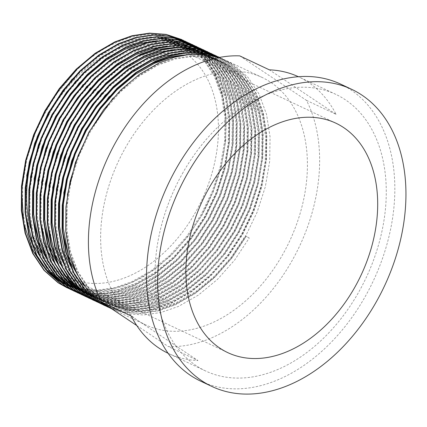 <?xml version="1.0" encoding="UTF-8"?>
<svg xmlns="http://www.w3.org/2000/svg" width="427" height="427" viewBox="0 0 427 427"><rect width="100%" height="100%" fill="white"/><g stroke="black" fill="none" stroke-linecap="round" stroke-linejoin="round"><path stroke-width="0.32" stroke-dasharray="2.13 1.6" d="M340.709 84.146A164.187 113.406 -64.8 0 1 365.571 295.927A164.187 113.406 -64.8 0 1 200.653 381.156M49.265 113.934A126.819 87.599 -64.8 0 1 176.65 48.102A126.819 87.599 -64.8 0 1 195.854 211.685A126.819 87.599 -64.8 0 1 68.469 277.518A126.819 87.599 -64.8 0 1 68.117 277.347M65.176 275.837A126.819 87.599 -64.8 0 1 48.859 262.915M47.979 261.932A126.819 87.599 -64.8 0 1 40.965 252.469M37.165 245.68A126.819 87.599 -64.8 0 1 30.611 228.248M125.004 148.527A136.731 94.442 -64.8 0 1 262.343 77.554A136.731 94.442 -64.8 0 1 283.048 253.916A136.731 94.442 -64.8 0 1 145.714 324.894A136.731 94.442 -64.8 0 1 125.004 148.527M249.261 237.983L245.402 235.821L249.261 237.983L234.765 259.91L217.476 279.37L198.325 295.132L178.465 306.415L160.968 312.5L143.387 314.987L126.504 313.642L111.047 308.545M107.342 306.799L122.8 311.891L139.688 313.242L157.264 310.755L174.76 304.67L194.627 293.386L213.772 277.619L231.06 258.164L245.557 236.238L257.07 212.32L265.311 186.829L269.683 161.214L270.061 136.939L266.549 114.431L259.12 94.175L248.087 77.436L234.188 65.069L225.84 60.34L218.918 57.554M105.741 306.015L120.932 310.626L137.419 311.678L154.521 309.105L171.521 303.138L191.387 291.86L210.532 276.093L227.821 256.638L242.317 234.711L253.83 210.794L262.066 185.302L266.443 159.687L266.816 135.412L263.31 112.899L255.88 92.648L244.847 75.91L230.948 63.543L219.483 57.442M105.512 305.903L120.665 310.445L137.094 311.448L154.126 308.865L171.062 302.919L190.922 291.641L210.068 275.874L227.356 256.419L241.853 234.492L253.371 210.575L261.607 185.083L265.978 159.468L266.357 135.194L262.845 112.68L255.415 92.429L244.383 75.691L230.484 63.324L219.531 57.437M102.037 304.27L117.228 308.881L133.715 309.927L150.816 307.355L167.822 301.393L187.683 290.114L206.828 274.347L224.116 254.892L238.613 232.961L250.131 209.049L258.367 183.557L262.738 157.937L263.117 133.667L259.605 111.153L252.176 90.903L241.143 74.165L227.244 61.792L219.627 57.415M99.939 303.309L115.397 308.401L132.279 309.751L149.861 307.264L167.357 301.174L187.218 289.896L206.369 274.129L223.657 254.673L238.149 232.742L249.667 208.83L257.903 183.338L262.279 157.723L262.653 133.448L259.146 110.935L251.711 90.684L240.684 73.946L226.785 61.579L219.611 57.421M98.338 302.524L113.529 307.136L130.011 308.182L147.112 305.609L164.117 299.647L183.978 288.369L203.129 272.602L220.417 253.147L234.909 231.215L246.427 207.303L254.663 181.811L259.04 156.191L259.413 131.916L255.901 109.408L248.471 89.158L237.444 72.419L223.545 60.047L216.793 56.102M96.235 301.558L111.693 306.655L128.575 308.006L146.157 305.513L163.653 299.428L183.514 288.15L202.665 272.383L219.953 252.928L234.444 230.996L245.963 207.084L254.198 181.592L258.575 155.972L258.949 131.697L255.442 109.189L248.012 88.939L236.98 72.2L223.081 59.828L214.733 55.104M94.404 300.661L109.824 305.39L126.312 306.437L143.413 303.864L160.413 297.902L180.274 286.618L199.425 270.857L216.713 251.402L231.204 229.47L242.723 205.552L250.959 180.061L255.335 154.446L255.709 130.171L252.202 107.663L244.772 87.412L233.74 70.674L219.841 58.302L213.094 54.357M102.138 303.464L115.888 306.031L130.411 305.881L159.949 297.683L179.815 286.405L198.961 270.638L216.249 251.183L230.745 229.251L242.258 205.339L250.494 179.847L254.871 154.227L255.245 129.952L251.738 107.444L244.308 87.193L233.275 70.455L219.377 58.083L211.029 53.359M90.93 299.033L106.12 303.64L122.608 304.691L139.709 302.119L156.709 296.157L176.575 284.873L195.721 269.111L213.009 249.656L227.506 227.724L239.019 203.807L247.254 178.315L251.631 152.701L252.005 128.426L248.498 105.917L241.068 85.662L230.036 68.923L216.137 56.556L209.39 52.612M88.827 298.067L104.284 303.165L121.172 304.51L138.754 302.022L156.25 295.938L176.111 284.654L195.256 268.893L212.545 249.437L227.041 227.506L238.56 203.588L246.795 178.096L251.167 152.482L251.546 128.207L248.034 105.699L240.604 85.443L229.571 68.71L215.672 56.337L207.325 51.614M87.225 297.288L102.416 301.894L118.903 302.946L136.005 300.373L153.01 294.411L172.871 283.128L192.017 267.361L209.305 247.906L223.801 225.979L235.32 202.062L243.555 176.57L247.927 150.955L248.306 126.68L244.794 104.172L237.364 83.916L226.331 67.178L212.432 54.811L205.686 50.866M85.122 296.322L100.58 301.419L117.468 302.764L135.049 300.277L152.546 294.192L172.407 282.909L191.558 267.147L208.846 247.692L223.337 225.76L234.855 201.843L243.091 176.351L247.468 150.736L247.841 126.461L244.329 103.953L236.9 83.697L225.872 66.959L211.973 54.592L203.626 49.868M83.527 295.543L98.712 300.149L115.199 301.2L132.301 298.628L149.306 292.66L169.167 281.382L188.312 265.615L205.606 246.16L220.097 224.234L231.615 200.316L239.851 174.824L244.228 149.21L244.602 124.935L241.09 102.421L233.66 82.171L222.632 65.432L208.734 53.065L201.982 49.121M81.424 294.577L96.881 299.669L113.763 301.019L131.345 298.532L148.842 292.447L168.702 281.163L187.853 265.397L205.141 245.941L219.633 224.015L231.151 200.098L239.387 174.606L243.764 148.991L244.137 124.716L240.631 102.208L233.195 81.952L222.168 65.214L208.269 52.847L199.921 48.118M79.822 293.792L95.013 298.404L111.495 299.455L128.602 296.882L145.602 290.915L165.462 279.637L184.613 263.87L201.902 244.415L216.393 222.488L227.911 198.571L236.147 173.079L240.524 147.464L240.897 123.189L237.391 100.676L229.956 80.425L218.928 63.687L205.029 51.32L198.283 47.376M77.719 292.831L93.177 297.923L110.059 299.274L127.641 296.786L145.137 290.696L164.998 279.418L184.149 263.651L201.437 244.196L215.934 222.27L227.447 198.352L235.683 172.86L240.059 147.246L240.433 122.971L236.926 100.457L229.496 80.207L218.464 63.468L204.565 51.101L196.217 46.372M76.118 292.047L91.309 296.658L107.796 297.71L124.897 295.132L141.897 289.17L161.758 277.892L180.909 262.125L198.197 242.669L212.694 220.738L224.207 196.826L232.443 171.334L236.82 145.714L237.193 121.444L233.686 98.931L226.257 78.68L215.224 61.942L201.325 49.569L194.579 45.63M74.015 291.086L89.473 296.178L106.36 297.528L123.942 295.041L141.438 288.951L161.299 277.673L180.445 261.906L197.733 242.451L212.23 220.524L223.748 196.607L231.984 171.115L236.355 145.5L236.734 121.225L233.222 98.712L225.792 78.461L214.76 61.723L200.861 49.356L192.513 44.627M72.414 290.301L87.604 294.913L104.092 295.959L121.193 293.386L138.193 287.424L158.059 276.146L177.205 260.379L194.493 240.924L208.99 218.992L220.503 195.08L228.744 169.588L233.115 143.968L233.494 119.693L229.982 97.185L222.552 76.935L211.52 60.196L197.621 47.824L190.874 43.88M70.311 289.341L85.768 294.433L102.656 295.783L120.238 293.29L137.734 287.206L157.595 275.927L176.741 260.16L194.029 240.705L208.525 218.773L220.044 194.861L228.28 169.37L232.656 143.75L233.03 119.48L229.518 96.966L222.088 76.716L211.055 59.977L197.162 47.605L188.809 42.881M68.71 288.556L83.9 293.168L100.388 294.214L117.489 291.641L134.494 285.679L154.355 274.396L173.501 258.634L190.789 239.179L205.286 217.247L216.804 193.33L225.04 167.843L229.416 142.223L229.79 117.948L226.278 95.44L218.848 75.189L207.816 58.451L193.917 46.079L187.17 42.134M66.612 287.59L82.069 292.687L98.952 294.038L116.534 291.545L134.03 285.46L153.891 274.182L173.042 258.415L190.33 238.96L204.821 217.028L216.34 193.116L224.575 167.624L228.952 142.004L229.326 117.729L225.819 95.221L218.384 74.971L207.357 58.232L193.458 45.86L185.11 41.136M109.445 307.766L124.636 312.372L141.123 313.423L158.225 310.851L175.225 304.883L195.086 293.605L214.237 277.838L231.525 258.383L246.021 236.457M182.334 173.741A152.866 105.586 -64.8 0 1 335.878 94.388A152.866 105.586 -64.8 0 1 359.027 291.566A152.866 105.586 -64.8 0 1 205.483 370.914A152.866 105.586 -64.8 0 1 182.334 173.741M239.734 55.873L306.474 100.377A152.866 105.586 -64.8 0 1 292.372 260.134A152.866 105.586 -64.8 0 1 168.318 346.569L197.941 360.537L131.201 316.039M306.474 100.377L336.097 114.345A152.866 105.586 115.2 0 0 298.847 76.929A152.866 105.586 115.2 0 0 298.441 76.737M168.051 353.262A152.866 105.586 115.2 0 0 168.451 353.455A152.866 105.586 115.2 0 0 197.941 360.537M136.752 325.523L168.318 346.569M21.617 191.371L26.479 158.673L37.752 126.248L54.688 96.267L76.155 70.733C105.773 40.917 143.371 28.166 172.545 37.475C202.243 46.191 222.777 76.988 225.621 115.984A136.731 94.442 -64.8 0 1 201.581 215.502L188.921 234.866L174.339 252.069L158.268 266.608L141.342 277.961L123.755 286.01L106.126 290.381L89.029 290.915L72.974 287.601M70.423 286.677L70.044 286.528M67.172 285.316L66.729 285.113M63.255 283.389L62.689 283.08M57.858 280.155L56.988 279.562M48.107 272.202L46.105 270.158M201.581 215.502L213.1 191.584L221.335 166.092L225.712 140.478L226.086 116.203L222.579 93.694L215.144 73.439L204.117 56.7L190.218 44.333L183.471 40.389M225.621 115.984L222.115 93.476L214.685 73.225L203.652 56.487L189.753 44.114L181.395 39.385M43.074 266.181L44.931 268.289M53.951 276.584L54.886 277.288M60.154 280.806L60.778 281.174M64.594 283.24L65.08 283.48M76.155 70.733L59.486 89.862L45.54 111.404L34.507 134.889L26.687 159.922L22.647 185.072L22.503 208.91L26.154 231.018L33.653 250.932L44.675 267.403L58.483 279.6L66.767 284.281L80.954 288.823L97.463 290.141L114.649 287.707L131.751 281.761L151.174 270.734L169.893 255.319L186.796 236.302L200.968 214.866L212.23 191.488L220.284 166.567L224.565 141.529L224.933 117.799L221.506 95.792L214.242 75.995L203.46 59.636L189.876 47.546L181.71 42.919L166.797 38.035L150.501 36.818L133.518 39.348L116.608 45.385L93.673 59.252L72.078 79.225M26.693 175.582L25.278 210.217L25.743 215.101M46.778 267.926L48.635 270.04M57.656 278.329L58.59 279.034M63.858 282.551L64.477 282.92M68.299 284.985L68.784 285.225M66.767 284.281L81.883 289.255L98.386 290.573L115.573 288.145L132.68 282.194L152.097 271.166L170.821 255.757L187.72 236.739L201.896 215.304L213.153 191.926L221.207 167.005L225.488 141.967L225.856 118.236L222.43 96.23L215.171 76.433L204.389 60.074L190.805 47.979L182.633 43.357L167.726 38.473L151.425 37.256L134.446 39.78L117.537 45.822L98.338 56.956L79.86 72.478L63.191 91.608L49.244 113.15L38.206 136.635L30.392 161.668L26.351 186.818L26.207 210.655L29.858 232.768L37.357 252.677L48.379 269.149L62.187 281.345L69.548 285.588L84.658 290.568L101.167 291.887L118.354 289.453L135.455 283.507L154.873 272.479L173.597 257.07L190.501 238.047L204.672 216.612L215.934 193.234L223.988 168.313L228.269 143.275L228.637 119.544L225.21 97.543L217.946 77.741L207.164 61.381L193.58 49.292L185.414 44.664L170.501 39.786L154.206 38.563L137.222 41.093L120.313 47.13L97.377 60.997L75.782 80.97M30.392 177.328L28.983 211.963L32.633 234.076L40.138 253.985L51.155 270.462L64.963 282.658L73.247 287.334L88.362 292.314L104.866 293.632L122.053 291.198L139.159 285.252L158.577 274.225L177.301 258.815L194.205 239.798L208.376 218.357L219.638 194.979L227.692 170.063L231.968 145.02L232.341 121.289L228.909 99.288L221.65 79.491L210.869 63.127L197.285 51.037L189.113 46.415L174.205 41.531L157.905 40.309L140.926 42.839L124.017 48.875L101.082 62.742L79.486 82.715M34.096 179.078L32.687 213.713L33.146 218.592M54.186 271.423L56.038 273.531M65.059 281.825L65.993 282.525M71.261 286.042L71.885 286.41M75.707 288.476L76.193 288.716M50.674 266.074L69.59 284.836L77.879 289.517L92.061 294.059L108.57 295.377L125.757 292.943L142.864 286.997L162.281 275.97L181 260.561L197.904 241.543L212.08 220.102L223.337 196.724L231.391 171.809L235.672 146.765L236.04 123.035L232.614 101.034L225.355 81.237L214.573 64.872L200.989 52.783L192.817 48.16L177.91 43.276L161.609 42.054L144.63 44.584L127.716 50.626L104.78 64.488L83.185 84.461M37.8 180.824L36.391 215.459L40.042 237.567L47.541 257.476L58.563 273.953L72.371 286.149L80.655 290.824L95.765 295.804L112.274 297.123L129.461 294.689L146.562 288.743L165.986 277.715L184.704 262.306L201.608 243.289L215.779 221.853L227.041 198.47L235.096 173.554L239.376 148.511L239.744 124.785L236.318 102.779L229.053 82.982L218.277 66.617L204.688 54.528L196.521 49.906L181.614 45.022L165.313 43.8L148.329 46.329L131.42 52.372L108.485 66.238L86.889 86.206M41.504 182.569L40.09 217.204L40.554 222.083M61.589 274.913L63.447 277.022M72.467 285.316L73.401 286.021M78.669 289.533L79.289 289.901M83.11 291.967L83.596 292.207M77.879 289.517L92.99 294.497L109.499 295.815L126.686 293.381L143.787 287.435L163.205 276.408L181.929 260.998L198.833 241.976L213.004 220.54L224.266 197.162L232.32 172.241L236.601 147.203L236.969 123.472L233.542 101.471L226.278 81.669L215.496 65.31L201.912 53.22L193.746 48.598L178.833 43.714L162.538 42.492L145.554 45.022L128.644 51.059L109.451 62.193L90.967 77.714L74.303 96.849L60.351 118.391L49.319 141.876L41.499 166.904L37.459 192.059L37.314 215.891L40.965 238.004L48.464 257.913L59.486 274.39L73.295 286.586L81.578 291.262L96.694 296.242L113.198 297.56L130.384 295.126L147.491 289.18L166.909 278.153L185.633 262.744L202.537 243.726L216.708 222.286L227.97 198.907L236.024 173.992L240.3 148.948L240.673 125.218L237.241 103.217L229.982 83.42L219.2 67.055L205.617 54.966L197.445 50.343L182.537 45.459L166.236 44.237L149.258 46.767L132.349 52.809L113.155 63.938L94.671 79.465L78.002 98.594L64.055 120.136L53.017 143.621L45.203 168.649L41.163 193.805L41.019 217.642L44.67 239.75L52.169 259.659L63.191 276.136L76.999 288.332L84.359 292.575L99.47 297.55L115.979 298.868L133.165 296.439L150.267 290.488L169.684 279.461L188.408 264.051L205.312 245.034L219.483 223.599L230.745 200.22L238.8 175.3L243.08 150.256L243.449 126.531L240.022 104.524L232.758 84.727L221.976 68.368L208.392 56.273L200.226 51.651L185.313 46.767L169.017 45.55L152.033 48.075L135.124 54.117L112.189 67.984L90.593 87.951M45.203 184.315L43.794 218.95L44.259 223.828M65.294 276.659L67.146 278.767M76.171 287.061L77.1 287.766M82.368 291.278L82.993 291.652M86.814 293.712L87.3 293.952M204.853 53.834L213.02 58.456L226.604 70.546L237.385 86.911L244.65 106.707L248.076 128.714L247.708 152.439L243.427 177.483L235.373 202.403L224.111 225.782L209.94 247.217L193.036 266.234L174.317 281.644L154.894 292.671L137.793 298.622L120.606 301.051L104.097 299.733L88.063 294.32L103.174 299.295L119.677 300.613L136.864 298.185L153.971 292.233L173.389 281.206L192.113 265.797L209.016 246.779L223.188 225.344L234.45 201.966L242.504 177.045L246.785 152.007L247.153 128.276L243.721 106.27L236.462 86.473L225.68 70.113L212.096 58.019L203.93 53.396L189.946 48.95L173.645 47.728L156.661 50.258L139.752 56.3L120.558 67.429L102.074 82.955L85.411 102.085L71.464 123.627L60.426 147.112L52.612 172.145L48.566 197.295L48.422 221.133L52.078 243.241L59.577 263.149L70.594 279.626L84.407 291.822L92.691 296.503L107.801 301.478L124.31 302.796L141.497 300.368L158.598 294.416L178.016 283.389L196.74 267.98L213.644 248.962L227.815 227.527L239.077 204.149L247.132 179.228L251.412 154.19L251.781 130.459L248.354 108.453L241.09 88.656L230.308 72.296L216.724 60.202L208.557 55.579L192.171 50.423L174.205 49.665M203.417 53.161L202.932 52.937M198.982 51.315L198.309 51.075M192.374 49.265L191.264 48.998M179.415 47.333L176.677 47.242M123.697 64.242L94.298 89.697M48.908 186.06L47.498 220.695L47.957 225.573M68.998 278.404L70.85 280.512M79.87 288.807L80.804 289.511M86.073 293.029L86.697 293.397M90.519 295.463L91.004 295.697M92.691 296.503L106.878 301.046L123.382 302.364L140.568 299.93L157.675 293.979L177.093 282.957L195.812 267.542L212.715 248.525L226.892 227.089L238.149 203.711L246.203 178.79L250.484 153.752L250.852 130.021L247.425 108.015L240.166 88.218L229.384 71.859L215.8 59.769L207.629 55.142L192.721 50.258L176.42 49.041L159.442 51.571L142.533 57.608L119.592 71.474L98.002 91.447M52.612 187.805L51.203 222.44L54.853 244.554L62.353 264.462L73.375 280.934L87.183 293.13L95.467 297.811L110.577 302.791L127.086 304.109L144.273 301.675L161.374 295.73L180.797 284.702L199.516 269.288L216.42 250.27L230.591 228.835L241.853 205.456L249.907 180.536L254.188 155.497L254.556 131.767L251.129 109.76L243.865 89.964L233.089 73.604L219.499 61.515L211.333 56.887L196.425 52.003L180.125 50.786L163.141 53.316L146.231 59.353L123.296 73.22L101.701 93.193M56.316 189.551L54.902 224.186L58.558 246.299L66.057 266.208L77.073 282.679L90.887 294.881L99.171 299.557L114.281 304.536L130.79 305.855L147.977 303.421L165.078 297.475L184.496 286.448L203.22 271.038L220.124 252.015L234.295 230.58L245.557 207.202L253.611 182.281L257.892 157.243L258.26 133.512L254.834 111.511L247.569 91.714L236.788 75.349L223.204 63.26L215.037 58.638L200.124 53.754L183.829 52.532L166.845 55.062L149.936 61.098L127 74.965L105.405 94.938M60.02 191.301L58.606 225.936L62.262 248.044L69.761 267.953L80.778 284.43L94.586 296.626L102.875 301.302L117.985 306.282L134.494 307.6L151.676 305.166L168.782 299.22L188.2 288.193L206.924 272.784L223.828 253.766L237.999 232.325L249.261 208.947L257.316 184.032L261.596 158.988L261.964 135.258L258.532 113.256L251.273 93.46L240.492 77.095L226.908 65.005L218.741 60.383L205.686 55.889L191.488 54.224M138.508 71.229L109.109 96.683M63.719 193.047L62.31 227.682L62.769 232.56M83.809 285.391L98.29 298.372L106.574 303.047L121.69 308.027L138.193 309.345L155.38 306.912L172.487 300.966L191.904 289.938L210.628 274.529L227.527 255.511L241.703 234.071L252.96 210.692L261.014 185.777L265.295 160.733L265.663 137.003L262.237 115.002L254.978 95.205L244.196 78.84L230.612 66.751L222.44 62.128L207.533 57.245L191.232 56.022L174.253 58.552L157.344 64.594L134.409 78.461L112.813 98.429M67.423 194.792L66.014 229.427L69.665 251.535L77.164 271.444L88.186 287.921L101.994 300.117L110.278 304.793L125.389 309.772L141.897 311.091L159.084 308.662L176.186 302.711L195.609 291.684L214.327 276.274L231.231 257.257L245.402 235.821M70.471 286.026L85.581 291.006L102.09 292.324L119.277 289.89L136.378 283.939L155.802 272.917L174.52 257.502L191.424 238.485L205.595 217.049L216.857 193.671L224.912 168.75L229.192 143.712L229.561 119.982L226.134 97.975L218.875 78.178L208.093 61.819L194.509 49.729L186.337 45.102L171.43 40.218L155.129 39.001L138.151 41.531L121.236 47.568L102.042 58.702L83.559 74.223L66.895 93.353L52.948 114.895L41.91 138.38L34.096 163.413L30.055 188.569L29.911 212.4L33.562 234.514L41.061 254.423L52.078 270.894L65.891 283.09L74.175 287.771L89.286 292.751L105.795 294.07L122.981 291.636L140.083 285.69L159.501 274.662L178.224 259.248L195.128 240.23L209.299 218.795L220.562 195.417L228.616 170.496L232.896 145.458L233.265 121.727L229.838 99.721L222.574 79.924L211.792 63.564L198.208 51.475L190.042 46.847L173.656 41.691L155.69 40.939M85.283 293.007L100.393 297.987L116.902 299.306L134.089 296.872L151.195 290.926L170.613 279.898L189.332 264.489L206.236 245.472L220.412 224.031L231.669 200.653L239.723 175.737L244.004 150.694L244.372 126.963L240.945 104.962L233.686 85.165L222.905 68.8L209.321 56.711L201.149 52.089L184.768 46.933L166.797 46.175M61.782 271.316L64.141 274.524M75.024 285.844L76.097 286.72M81.968 290.899L82.646 291.321M86.729 293.637L87.241 293.899M69.19 274.807L88.106 293.568L96.39 298.249L111.506 303.229L128.009 304.542L145.196 302.113L162.303 296.162L181.721 285.14L200.444 269.725L217.348 250.708L231.519 229.272L242.782 205.894L250.836 180.973L255.111 155.935L255.485 132.205L252.053 110.198L244.794 90.401L234.012 74.042L220.428 61.952L212.262 57.325L197.349 52.441L181.048 51.224L164.069 53.754L147.16 59.791L127.967 70.925L109.483 86.446L92.814 105.576L78.867 127.118L67.834 150.603L60.015 175.636L55.974 200.791L55.83 224.623L59.481 246.737L66.98 266.645L78.002 283.117L91.81 295.313L100.094 299.994L115.21 304.974L131.713 306.292L148.9 303.859L166.007 297.913L185.425 286.885L204.143 271.471L221.047 252.453L235.224 231.018L246.48 207.639L254.535 182.719L258.815 157.68L259.184 133.95L255.757 111.943L248.498 92.147L237.716 75.787L224.132 63.698L215.961 59.07L199.58 53.914L181.608 53.161M76.598 278.297L95.515 297.059L103.798 301.74L118.909 306.719L135.418 308.038L152.604 305.604L169.706 299.658L189.129 288.631L207.848 273.221L224.751 254.198L238.923 232.763L250.185 209.385L258.239 184.464L262.52 159.426L262.888 135.695L259.461 113.694L252.197 93.892L241.42 77.533L227.831 65.443L219.665 60.821L203.284 55.659L185.313 54.907M80.297 280.043L99.219 298.809L107.503 303.485L122.613 308.465L139.122 309.783L156.309 307.349L173.41 301.403L192.828 290.376L211.552 274.967L228.456 255.949L242.627 234.508L253.889 211.13L261.943 186.215L266.224 161.171L266.592 137.441L263.165 115.439L255.901 95.643L245.119 79.278L231.535 67.188L223.369 62.566L208.456 57.682L192.161 56.46L175.177 58.99L158.268 65.027L139.074 76.161L120.59 91.682L103.926 110.817L89.98 132.359L78.942 155.844L71.122 180.872L67.082 206.027L66.938 229.865L70.594 251.973L78.093 271.882L89.11 288.358L102.918 300.555L111.207 305.23L126.317 310.21L142.826 311.529L160.008 309.095L177.114 303.149L196.532 292.121L215.256 276.712L232.16 257.695L246.331 236.254M336.097 114.345L269.357 69.841M227.703 352.595L68.469 277.518M262.343 77.554L225.835 60.34M145.714 324.894L111.89 308.94M222.59 58.809L222.131 58.59M335.878 94.388L298.847 76.929M205.483 370.914L168.451 353.455M335.878 123.184L176.65 48.102M181.71 42.919L182.633 43.357M185.414 44.664L186.337 45.102M73.247 287.334L74.175 287.771M189.113 46.415L190.042 46.847M192.817 48.16L193.746 48.598M80.655 290.824L81.578 291.262M196.521 49.906L197.445 50.343M200.226 51.651L201.149 52.089M207.629 55.142L208.557 55.579M95.467 297.811L96.39 298.249M211.333 56.887L212.262 57.325M99.171 299.557L100.094 299.994M215.037 58.638L215.961 59.07M102.875 301.302L103.798 301.74M218.741 60.383L219.665 60.821M106.574 303.047L107.503 303.485M222.44 62.128L223.369 62.566M110.278 304.793L111.207 305.23"/><path stroke-width="0.64" d="M186.898 174.616A164.187 113.406 -64.8 0 1 351.816 89.387A164.187 113.406 -64.8 0 1 376.683 301.168A164.187 113.406 -64.8 0 1 211.765 386.398A164.187 113.406 -64.8 0 1 186.898 174.616M211.765 386.398L200.653 381.156A164.187 113.406 -64.8 0 1 175.791 169.375A164.187 113.406 -64.8 0 1 340.709 84.146L351.816 89.387M68.117 277.347A126.819 87.599 -64.8 0 1 65.176 275.837M48.859 262.915A126.819 87.599 -64.8 0 1 47.979 261.932M40.965 252.469A126.819 87.599 -64.8 0 1 37.165 245.68M30.611 228.248A126.819 87.599 -64.8 0 1 49.265 113.934M355.088 286.768A126.819 87.599 -64.8 0 1 227.703 352.595A126.819 87.599 -64.8 0 1 208.493 189.017A126.819 87.599 -64.8 0 1 335.878 123.184A126.819 87.599 -64.8 0 1 355.088 286.768M218.918 57.554L204.859 54.464L189.876 54.357L174.488 57.223L159.228 62.854L139.592 74.239L120.681 90.118L103.633 109.686L89.36 131.724L78.072 155.743L70.071 181.347L65.934 207.079L65.785 231.455L69.521 254.076L77.191 274.438L88.458 291.289L102.581 303.762L111.047 308.545M219.483 57.442L204.746 53.354L188.825 52.66L172.359 55.393L155.988 61.328L136.352 72.713L117.441 88.592L100.393 108.159L86.121 130.198L74.832 154.216L66.831 179.82L62.694 205.547L62.545 229.929L66.281 252.544L73.951 272.912L85.219 289.762L99.342 302.236L109.445 307.766M219.531 57.437L204.704 53.204L188.659 52.425L172.044 55.136L155.529 61.109L135.893 72.494L116.982 88.373L99.929 107.94L85.662 129.979L74.367 153.998L66.372 179.602L62.235 205.328L62.08 229.71L65.817 252.325L73.487 272.693L84.754 289.543L98.877 302.017L107.342 306.799M219.627 57.415L203.642 52.067L186.967 50.818L169.588 53.402L152.29 59.583L132.648 70.967L113.742 86.846L96.689 106.414L82.422 128.447L71.128 152.471L63.132 178.075L58.995 203.802L58.841 228.183L62.577 250.798L70.247 271.166L81.514 288.017L95.637 300.491L105.741 306.015M219.611 57.421L218.656 56.956M218.891 57.063L203.177 51.848L186.503 50.599L169.129 53.183L151.825 59.364L132.189 70.749L113.278 86.628L96.224 106.195L81.957 128.233L70.663 152.252L62.668 177.856L58.531 203.583L58.382 227.965L62.112 250.58L69.782 270.948L81.05 287.798L95.173 300.272L103.638 305.054M216.793 56.102L199.937 50.322L183.263 49.073L165.884 51.656L148.585 57.837L128.949 69.222L110.038 85.101L92.985 104.668L78.717 126.702L67.423 150.726L59.428 176.33L55.291 202.056L55.142 226.438L58.873 249.053L66.543 269.416L77.81 286.271L91.933 298.745L102.037 304.27M215.187 55.318L199.478 50.103L182.799 48.854L165.425 51.437L148.121 57.618L128.484 69.003L109.574 84.882L92.526 104.45L78.253 126.483L66.964 150.507L58.963 176.111L54.827 201.838L54.677 226.219L58.408 248.834L66.078 269.202L77.351 286.053L91.474 298.526L100.409 303.528M213.094 54.357L196.239 48.577L179.559 47.328L162.185 49.911L144.881 56.092L125.244 67.477L106.334 83.356L89.286 102.923L75.013 124.956L63.724 148.98L55.723 174.584L51.587 200.311L51.437 224.693L55.168 247.308L62.838 267.67L74.111 284.521L88.234 297L98.338 302.524M211.482 53.572L195.774 48.358L179.094 47.109L161.721 49.692L144.417 55.873L124.78 67.258L105.869 83.137L88.821 102.704L74.549 124.737L63.26 148.761L55.259 174.365L51.123 200.092L50.973 224.474L54.709 247.089L62.379 267.451L73.647 284.307L87.77 296.781L96.705 301.782M209.39 52.612L192.534 46.831L175.855 45.582L158.481 48.166L141.177 54.341L121.54 65.731L102.629 81.605L85.581 101.178L71.309 123.211L60.02 147.23L52.019 172.834L47.883 198.566L47.733 222.947L51.47 245.562L59.134 265.925L70.407 282.775L84.53 295.249L92.995 300.032L96.299 301.451M207.325 51.614L192.07 46.612L175.396 45.363L158.017 47.947L140.718 54.122L121.076 65.512L102.17 81.392L85.117 100.959L70.85 122.992L59.556 147.016L51.56 172.62L47.424 198.347L47.269 222.729L51.005 245.344L58.675 265.706L69.943 282.557L84.066 295.036L92.531 299.813M205.686 50.866L188.83 45.086L172.156 43.832L154.777 46.42L137.473 52.596L117.836 63.986L98.931 79.86L81.877 99.427L67.61 121.465L56.316 145.484L48.32 171.088L44.178 196.82L44.029 221.197L47.765 243.817L55.435 264.18L66.703 281.03L80.826 293.504L90.93 299.033M203.626 49.868L188.366 44.867L171.691 43.618L154.312 46.201L137.014 52.377L117.377 63.767L98.466 79.641L81.413 99.213L67.146 121.247L55.852 145.265L47.856 170.869L43.719 196.601L43.57 220.983L47.301 243.598L54.971 263.961L66.238 280.811L80.361 293.285L88.827 298.067M201.982 49.121L185.126 43.34L168.451 42.086L151.073 44.675L133.774 50.85L114.137 62.235L95.226 78.114L78.173 97.682L63.906 119.72L52.612 143.739L44.616 169.343L40.48 195.075L40.33 219.451L44.061 242.072L51.731 262.434L62.999 279.285L77.122 291.758L87.225 297.288M200.375 48.336L184.667 43.122L167.987 41.867L150.614 44.456L133.309 50.632L113.673 62.022L94.762 77.895L77.714 97.463L63.442 119.501L52.153 143.52L44.152 169.124L40.015 194.856L39.866 219.232L43.597 241.853L51.267 262.215L62.539 279.066L76.663 291.54L85.122 296.322M198.283 47.376L181.427 41.59L164.747 40.341L147.374 42.93L130.07 49.105L110.433 60.49L91.522 76.369L74.474 95.936L60.202 117.975L48.908 141.994L40.912 167.597L36.775 193.324L36.626 217.706L40.357 240.321L48.027 260.689L59.294 277.539L73.423 290.013L83.527 295.543M196.217 46.372L180.963 41.376L164.283 40.122L146.909 42.711L129.605 48.886L109.969 60.271L91.058 76.15L74.01 95.717L59.737 117.756L48.448 141.775L40.448 167.379L36.311 193.111L36.162 217.487L39.898 240.107L47.562 260.47L58.835 277.32L72.958 289.794L81.893 294.801M194.579 45.63L177.723 39.844L161.043 38.595L143.669 41.179L126.365 47.36L106.729 58.745L87.818 74.624L70.77 94.191L56.497 116.224L45.209 140.248L37.208 165.852L33.071 191.579L32.922 215.961L36.658 238.576L44.323 258.943L55.595 275.794L69.718 288.268L79.822 293.792M192.513 44.627L177.258 39.626L160.584 38.377L143.205 40.965L125.901 47.141L106.264 58.526L87.359 74.405L70.306 93.972L56.038 116.011L44.744 140.029L36.749 165.633L32.607 191.36L32.457 215.742L36.194 238.357L43.864 258.725L55.131 275.575L69.254 288.049L77.719 292.831M190.874 43.88L174.019 38.099L157.339 36.85L139.965 39.433L122.661 45.614L103.024 56.999L84.114 72.878L67.066 92.445L52.799 114.479L41.504 138.503L33.509 164.107L29.367 189.834L29.217 214.215L32.954 236.83L40.624 257.198L51.891 274.049L66.014 286.522L76.118 292.047M189.268 43.095L173.554 37.88L156.88 36.631L139.501 39.215L122.202 45.395L102.565 56.78L83.655 72.659L66.601 92.227L52.334 114.26L41.04 138.284L33.044 163.888L28.908 189.615L28.758 213.996L32.489 236.611L40.159 256.979L51.427 273.83L65.55 286.303L74.015 291.086M187.17 42.134L170.314 36.354L153.64 35.105L136.261 37.688L118.962 43.869L99.326 55.254L80.415 71.133L63.361 90.7L49.094 112.733L37.8 136.757L29.805 162.361L25.668 188.088L25.513 212.47L29.249 235.085L36.919 255.447L48.187 272.298L62.31 284.777L72.414 290.301M185.564 41.35L169.855 36.135L153.176 34.886L135.802 37.469L118.498 43.65L98.861 55.035L79.95 70.914L62.902 90.481L48.63 112.514L37.336 136.539L29.34 162.143L25.204 187.869L25.054 212.251L28.785 234.866L36.455 255.234L47.723 272.084L61.846 284.558L70.786 289.559M103.878 305.166L105.512 305.903M92.771 299.925L94.404 300.661M96.534 301.542L98.215 302.177M98.461 302.268L100.164 302.85M100.409 302.93L102.138 303.464M183.471 40.389L166.61 34.608L149.936 33.359L132.562 35.943L115.258 42.118L95.621 53.508L76.711 69.382L59.663 88.955L45.39 110.988L34.096 135.012L26.1 160.616L21.964 186.343L21.814 210.724L25.545 233.339L33.215 253.702L44.483 270.553L58.606 283.032L68.71 288.556M181.859 39.604L166.14 34.39L149.466 33.141L132.092 35.724L114.794 41.905L95.157 53.29L76.246 69.169L59.198 88.736L44.926 110.769L33.637 134.793L25.636 160.397L21.499 186.124L21.35 210.506L25.086 233.121L32.751 253.483L44.024 270.334L58.147 282.813L67.082 287.814M298.441 76.737A152.866 105.586 115.2 0 0 269.357 69.841L239.734 55.873A152.866 105.586 -64.8 0 0 115.68 142.308A152.866 105.586 -64.8 0 0 101.578 302.065L136.752 325.523M168.051 353.262A152.866 105.586 115.2 0 1 131.201 316.039L101.578 302.065M72.974 287.601L70.423 286.677M70.044 286.528L67.172 285.316M66.729 285.113L63.255 283.389M62.689 283.08L57.858 280.155M56.988 279.562L48.107 272.202M46.105 270.158L32.73 250.494L23.666 223.07L21.617 191.371M32.73 250.494L43.074 266.181M44.931 268.289L53.951 276.584M54.886 277.288L60.154 280.806M60.778 281.174L64.594 283.24M65.08 283.48L65.843 283.843M72.078 79.225L48.32 112.717L34.704 143.205L26.693 175.582M25.743 215.101L32.831 244.244L46.778 267.926M48.635 270.04L57.656 278.329M58.59 279.034L63.858 282.551M64.477 282.92L68.299 284.985M68.784 285.225L69.548 285.588M75.782 80.97L52.019 114.463L38.409 144.95L30.392 177.328M79.486 82.715L55.723 116.208L42.113 146.696L34.096 179.078M33.146 218.592L40.239 247.74L54.186 271.423M56.038 273.531L65.059 281.825M65.993 282.525L71.261 286.042M71.885 286.41L75.707 288.476M76.193 288.716L76.951 289.079M83.185 84.461L59.428 117.953L45.817 148.441L37.8 180.824M86.889 86.206L63.132 119.699L49.516 150.187L41.504 182.569M40.554 222.083L47.643 251.231L61.589 274.913M63.447 277.022L72.467 285.316M73.401 286.021L78.669 289.533M79.289 289.901L83.11 291.967M83.596 292.207L84.359 292.575M90.593 87.951L66.831 121.444L53.22 151.932L45.203 184.315M44.259 223.828L51.347 252.976L65.294 276.659M67.146 278.767L76.171 287.061M77.1 287.766L82.368 291.278M82.993 291.652L86.814 293.712M87.3 293.952L88.063 294.32M203.93 53.396L203.417 53.161M202.932 52.937L198.982 51.315M198.309 51.075L192.374 49.265M191.264 48.998L179.415 47.333M176.677 47.242L157.766 49.329L138.828 55.862L123.697 64.242M94.298 89.697L70.535 123.189L56.924 153.677L48.908 186.06M47.957 225.573L55.051 254.722L68.998 278.404M70.85 280.512L79.87 288.807M80.804 289.511L86.073 293.029M86.697 293.397L90.519 295.463M91.004 295.697L91.762 296.066M98.002 91.447L74.239 124.935L60.629 155.428L52.612 187.805M101.701 93.193L77.944 126.686L64.328 157.173L56.316 189.551M105.405 94.938L81.648 128.431L68.032 158.919L60.02 191.301M191.488 54.224L172.577 56.316L153.64 62.849L138.508 71.229M109.109 96.683L85.347 130.176L71.736 160.664L63.719 193.047M62.769 232.56L69.863 261.708L83.809 285.391M112.813 98.429L89.051 131.922L75.44 162.409L67.423 194.792M155.69 40.939L140.259 43.698L124.94 49.313L105.747 60.447L87.263 75.969L70.599 95.098L56.652 116.646L45.614 140.125L37.8 165.158L33.754 190.314L33.61 214.146L39.022 242.237L50.674 266.074M166.797 46.175L151.366 48.934L136.048 54.555L116.854 65.683L98.37 81.21L81.706 100.34L67.76 121.882L56.722 145.367L48.908 170.4L44.867 195.55L44.723 219.387L50.13 247.473L61.782 271.316M64.141 274.524L75.024 285.844M76.097 286.72L81.968 290.899M82.646 291.321L86.729 293.637M87.241 293.899L88.987 294.753M174.205 49.665L158.775 52.425L143.456 58.045L124.262 69.179L105.779 84.701L89.115 103.83L75.163 125.373L64.13 148.858L56.311 173.89L52.27 199.041L52.126 222.878L57.538 250.964L69.19 274.807M181.608 53.161L166.178 55.921L150.864 61.536L131.665 72.67L113.182 88.192L96.518 107.321L82.571 128.869L71.533 152.348L63.719 177.381L59.679 202.537L59.534 226.369L64.941 254.46L76.598 278.297M185.313 54.907L169.882 57.666L154.563 63.281L135.37 74.415L116.886 89.937L100.222 109.072L86.275 130.614L75.237 154.099L67.423 179.126L63.377 204.282L63.233 228.114L68.646 256.205L80.297 280.043M111.89 308.94L111.057 308.55M207.778 51.827L207.319 51.608M204.079 50.082L203.615 49.863M196.671 46.586L196.207 46.367M192.967 44.84L192.508 44.621M107.812 307.024L107.353 306.805M104.113 305.273L103.649 305.059M93.001 300.037L92.542 299.818M89.302 298.292L88.837 298.073M85.597 296.546L85.133 296.327M78.189 293.05L77.73 292.837M74.49 291.305L74.026 291.086"/></g></svg>
